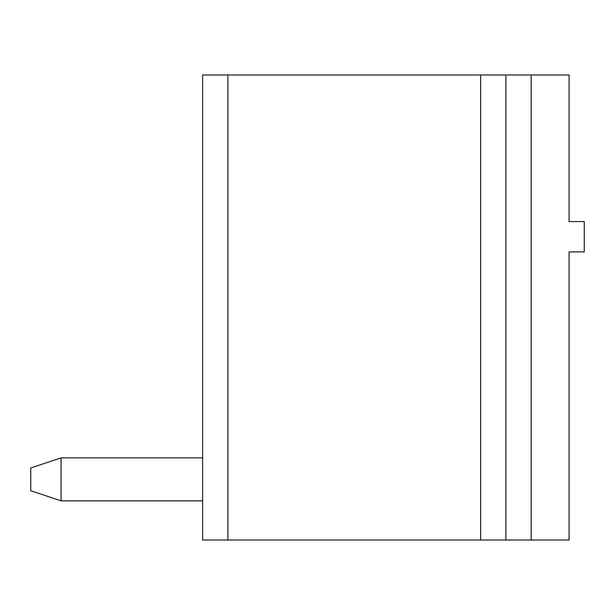 <?xml version="1.0" encoding="UTF-8"?>
<svg xmlns="http://www.w3.org/2000/svg" width="615" height="615" viewBox="0 0 615 615"><rect width="100%" height="100%" fill="white"/><g stroke="black" fill="none" stroke-linecap="round" stroke-linejoin="round"><path stroke-width="0.92" d="M531.176 540.024L569.083 540.024L569.083 251.896L584.25 251.896L584.25 221.569L569.083 221.569L569.083 74.976L505.899 74.976L505.899 540.024L531.176 540.024L531.176 74.976M227.888 540.024L227.888 74.976L202.612 74.976L202.612 540.024L505.899 540.024M227.888 74.976L505.899 74.976M202.612 500.848L61.077 500.848L61.077 457.883L202.612 457.883M61.077 500.848L30.75 490.739L30.75 467.992L61.077 457.883M480.63 540.024L480.63 74.976"/></g></svg>
